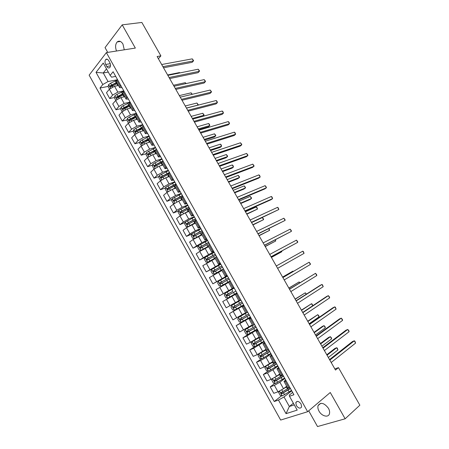 <?xml version="1.0" encoding="UTF-8"?>
<svg xmlns="http://www.w3.org/2000/svg" width="449" height="449" viewBox="0 0 449 449"><rect width="100%" height="100%" fill="white"/><g stroke="black" fill="none" stroke-linecap="round" stroke-linejoin="round"><path stroke-width="0.67" d="M328.449 408.287C324.184 402.837 320.726 401.945 318.077 405.593C317.595 407.237 317.909 409.095 319.026 411.155C321.658 416.184 328.359 417.952 329.426 413.798C329.88 412.16 329.555 410.324 328.449 408.287M124.272 49.805L122.953 44.053C121.09 41.168 119.17 40.461 117.2 41.931C115.326 44.198 115.107 47.224 116.532 51.012M301.094 403.999C298.911 401.153 297.148 400.682 295.807 402.579L296.323 405.548C298.501 408.399 300.269 408.871 301.616 406.957L301.094 403.999M308.699 410.813L317.522 426.55L345.141 418.794L359.862 405.194L338.467 367.624L334.847 368.938M89.138 75.157L280.659 420.056L307.644 411.716L106.368 52.6L89.138 75.157M106.368 52.6L135.34 48.077L122.201 24.858L105.038 47.6L107.726 52.393M158.39 58.746L160.888 55.867L157.122 56.518L335.487 370.055L338.467 367.624M105.678 64.465L106.806 66.48C107.799 68.029 108.804 68.383 109.809 67.535C110.723 66.228 110.723 64.6 109.814 62.647L108.675 60.615C107.687 59.083 106.694 58.724 105.695 59.549C104.769 60.862 104.757 62.495 105.678 64.465L110.252 63.679M106.492 68.871L103.259 72.979L108.046 81.55L102.804 84.547L99.987 88.049L274.255 401.507L281.59 395.754M102.804 84.547L96.024 72.368L103.231 63.04L110.151 75.41L111.588 77.177L115.713 76.392M292.641 392.46L289.308 395.103L289.482 396.271L293.921 394.744L113.103 71.733L110.151 75.41M289.482 396.271L297.216 410.111L286.041 413.658L278.47 400.059L274.255 401.507M122.201 24.858L141.856 22.45L160.888 55.867M345.141 418.794L330.262 392.499L307.644 411.716M108.276 72.065L103.259 72.979L96.024 72.368M286.193 380.943L284.021 381.476L285.609 379.899M279.104 368.281L276.982 368.887L278.604 367.389M272.049 355.675L269.967 356.354L271.628 354.929M265.022 343.12L262.985 343.872L264.686 342.52M258.018 330.616L256.031 331.441L257.765 330.167M251.047 318.161L249.105 319.059L250.879 317.858M244.104 305.758L242.207 306.729L244.02 305.601M237.195 293.41L235.338 294.449L237.184 293.393M233.884 287.5L232.054 288.572L233.912 287.551M227.014 275.22L225.224 276.365L227.121 275.417M220.167 262.996L218.427 264.208L220.358 263.333M213.354 250.817L211.653 252.097L213.617 251.294M206.562 238.694L204.907 240.041L206.91 239.306M199.805 226.616L198.189 228.03L200.226 227.368M193.07 214.583L191.499 216.07L193.57 215.475M186.363 202.606L184.831 204.155L186.936 203.633M179.684 190.673L178.197 192.29L180.335 191.835M173.033 178.792L171.585 180.47L173.757 180.083M166.405 166.955L165.002 168.701L167.202 168.381M159.805 155.163L158.441 156.976L160.68 156.723M153.232 143.422L151.908 145.296L154.181 145.111M146.688 131.725L145.403 133.667L147.704 133.544M140.167 120.079L138.921 122.083L141.255 122.021M133.673 108.478L132.466 110.538L134.835 110.549M127.202 96.922L126.04 99.049L128.436 99.117M120.759 85.411L119.636 87.6L122.061 87.735M293.365 403.224L289.347 406.497L294.291 404.88M117.144 79.782L108.046 81.55M118.452 85.484L114.557 86.27L109.332 89.256L106.48 92.713L109.724 98.544L114.484 97.512M123.817 90.872L117.829 92.135L112.604 95.121L109.724 98.544M124.732 96.709L120.86 97.556L115.629 100.548L112.727 103.938L115.988 109.786L120.77 108.669M130.098 102.086L124.148 103.444L118.906 106.435L115.988 109.786M131.035 107.979L127.19 108.888L121.943 111.88L118.996 115.202L122.268 121.073L127.084 119.866M136.401 113.344L130.491 114.798L125.237 117.79L122.268 121.073M137.366 119.294L133.544 120.265L128.285 123.262L125.293 126.506L128.577 132.404L133.42 131.102M142.726 124.648L136.855 126.191L131.596 129.194L128.577 132.404M143.719 130.648L139.92 131.68L134.655 134.683L131.613 137.86L134.908 143.781L139.785 142.384M149.079 135.996L143.248 137.635L137.978 140.638L134.908 143.781M150.095 142.052L146.323 143.141L141.048 146.149L137.955 149.259L141.261 155.202L146.183 153.704M155.455 147.39L149.663 149.124L144.382 152.132L141.261 155.202M156.499 153.496L152.755 154.652L147.463 157.666L144.325 160.697L147.642 166.663L152.604 165.064M161.853 158.823L156.106 160.652L150.813 163.666L147.642 166.663M162.925 164.991L159.21 166.203L153.906 169.222L150.718 172.18L154.052 178.174L159.058 176.463M168.28 170.306L162.572 172.231L157.268 175.25L154.052 178.174M169.38 176.524L165.687 177.804L160.377 180.824L157.133 183.714L160.484 189.725L165.535 187.901M174.734 181.828L169.065 183.854L163.75 186.879L160.484 189.725M175.856 188.109L172.192 189.45L166.871 192.475L163.576 195.287L166.938 201.326L172.046 199.378M181.211 193.401L175.587 195.523L170.255 198.553L166.938 201.326M182.361 199.732L178.724 201.141L173.393 204.172L170.048 206.91L173.421 212.972L178.59 210.895M187.716 205.019L182.131 207.236L176.794 210.272L173.421 212.972M188.889 211.406L185.28 212.877L179.937 215.913L176.541 218.579L179.926 224.663L185.162 222.457M194.243 216.676L188.698 219L183.349 222.036L179.926 224.663M195.444 223.125L186.509 227.699L183.057 230.292L186.458 236.399L191.762 234.047M200.793 228.384L195.298 230.808L189.933 233.85L186.458 236.399M202.028 234.889L193.104 239.536L189.607 242.05L193.019 248.185L198.402 245.682L197.773 247.41L199.35 250.239L201.057 250.379L208.387 246.265M207.376 240.142L201.921 242.662L193.019 248.185M208.633 246.703L199.732 251.423L196.174 253.853L199.603 260.016L205.861 256.968M213.982 251.94L208.566 254.566L199.603 260.016M215.267 258.562L202.774 265.707L206.214 271.892L216.076 266.869M220.611 263.788L206.214 271.892M221.929 270.466L209.397 277.611L212.854 283.813L227.463 276.028M227.273 275.68L212.854 283.813M228.614 282.421L216.048 289.554L219.516 295.79L234.008 287.719M233.957 287.624L219.516 295.79M237.173 293.377L222.726 301.548L237.162 293.349M238.829 300.684L226.206 307.806L222.726 301.548M243.897 305.387L229.428 313.593L243.74 305.107M245.581 312.757L232.924 319.873L229.428 313.593M250.649 317.449L236.157 325.688L247.444 318.706M252.366 324.88L239.671 331.991L236.157 325.688M257.429 329.555L246.849 335.947L242.915 337.828L249.369 333.669M259.174 337.053L250.402 342.323L246.439 344.159L242.915 337.828M264.231 341.717L253.691 348.216L249.7 350.012L254.796 346.594M266.01 349.277L257.255 354.62L253.236 356.371L249.7 350.012M271.067 353.919L266.038 357.449L260.555 360.541L256.514 362.253L261.402 358.835M272.874 361.546L264.141 366.968L260.066 368.635L256.514 362.253M277.925 366.176L272.947 369.813L267.452 372.911L263.35 374.539L268.098 371.093M279.766 373.865L276.55 376.262L271.05 379.366L266.919 380.948L263.35 374.539M284.818 378.485L279.884 382.228L274.378 385.332L270.219 386.875L274.822 383.401M286.687 386.235L283.504 388.705L277.987 391.814L273.8 393.313L270.219 386.875M291.732 390.838L284.015 396.933L289.347 406.497L286.041 413.658M117.419 79.445L116.313 81.662L119.636 87.6M99.987 88.049L108.226 86.393M110.998 85.838L113.451 85.344M167.971 173.415L169.155 173.011M160.091 162.645L161.679 162.134M152.57 151.762L155.096 150.993M145.24 140.823L148.832 139.796M138.067 129.856L142.277 128.728M131.024 118.878L134.852 117.913M124.092 107.889L127.595 107.07M117.413 96.872L120.467 96.209M123.851 90.928L122.706 93.089L126.04 99.049M130.305 102.462L129.121 104.561L132.466 110.538M136.788 114.04L135.564 116.072L138.921 122.083M143.293 125.664L142.03 127.634L145.403 133.667M149.826 137.338L148.524 139.241L151.908 145.296M156.387 149.051L155.04 150.898L158.441 156.976M162.97 160.815L161.589 162.594L165.002 168.701M169.582 172.629L168.156 174.341L171.585 180.47M176.221 184.488L174.756 186.139L178.197 192.29M182.889 196.393L181.379 197.981L184.831 204.155M189.579 208.347L188.03 209.868L191.499 216.07M196.297 220.352L194.709 221.806L198.189 228.03M203.043 232.408L201.41 233.789L204.907 240.041M209.818 244.509L208.14 245.822L211.653 252.097M216.62 256.66L214.897 257.906L218.427 264.208M223.45 268.856L214.313 274.154L221.727 269.978M230.309 281.108L228.502 282.219L232.054 288.572M240.782 299.825L238.907 300.824L235.338 294.449M247.713 312.201L245.794 313.133L242.207 306.729M254.673 324.633L252.703 325.491L249.105 319.059M261.655 337.109L259.645 337.895L256.031 331.441M268.67 349.642L266.616 350.355L262.985 343.872M275.714 362.225L273.609 362.865L269.967 356.354M282.786 374.859L280.636 375.426L276.982 368.887M278.47 400.059L284.015 396.933M289.891 387.549L287.691 388.037L284.021 381.476M163.52 67.771L192.138 62.321L193.446 60.924L162.903 66.688M192.256 58.858L193.581 60.559L193.446 60.924L192.256 58.858L161.674 64.521M117.082 85.759L118.289 85.192M109.5 89.065L108.164 86.674L108.602 84.625L110.617 83.177L116.684 80.343M116.734 82.414L110.011 85.877L110.594 86.966L117.335 83.492M110.011 85.877L116.981 82.852M179.735 72.951L179.51 72.558L167.606 74.955M179.51 72.558L179.886 72.923M169.655 78.558L198.076 72.665L199.401 71.29L169.071 77.531M198.205 69.213L199.524 70.897L199.401 71.29L198.205 69.213L167.836 75.359M175.817 89.385L204.037 83.043L205.378 81.696L175.267 88.414M204.183 79.608L205.49 81.28L205.378 81.696L204.183 79.608L174.027 86.236M182.002 100.256L210.02 93.459L211.378 92.135L181.48 99.341M210.177 90.041L211.479 91.697L211.378 92.135L210.177 90.041L180.234 97.152M123.251 97.035L124.564 96.406M115.791 100.363L114.405 97.865L114.86 95.839L116.88 94.402L123.52 91.315M123.004 93.622L116.274 97.102C115.971 97.921 116.168 98.28 116.869 98.185L123.61 94.7M117.554 98.034L117.453 96.844L123.234 94.037M185.841 83.637L185.291 82.678L173.466 85.254M185.291 82.678L186.178 83.565M129.43 108.361L130.861 107.665M122.117 111.7L120.669 109.101L121.135 107.098L123.166 105.667L130.261 102.383M129.295 104.87L122.555 108.377C122.257 109.197 122.459 109.556 123.166 109.455L129.901 105.953M123.61 109.124L123.722 108.102L129.514 105.262M123.722 108.102L122.56 108.372L123.722 108.102M191.964 94.369L191.089 92.836L179.347 95.592M191.089 92.836L192.301 94.29M135.615 119.737L137.181 118.968M128.459 123.082L126.955 120.383L127.437 118.396L129.48 116.976L136.569 113.653M135.615 116.162L128.852 119.703L129.48 120.775L136.221 117.251M129.929 120.439L130.008 119.412L135.817 116.532M186.43 108.046L198.082 105.072L196.915 103.029L185.252 105.964M197.975 105.173L198.205 104.617L196.915 103.029M188.204 111.161L216.025 103.91L217.4 102.613L187.721 110.308M216.194 100.514L217.007 101.311L217.4 102.613L216.194 100.514L186.47 108.114M141.811 131.17L143.528 130.317M134.925 134.419L133.269 131.709L133.768 129.739L135.823 128.33L142.905 124.968M141.979 127.488L135.177 131.069L135.817 132.135L142.563 128.588M136.277 131.798L136.361 130.732L142.148 127.847M192.357 118.463L203.925 115.303L202.757 113.255L191.173 116.375M202.825 116.342L204.037 114.826L202.757 113.255M194.434 122.117L222.047 114.4L223.445 113.126L193.985 121.32M222.233 111.021L223.035 111.801L223.445 113.126L222.233 111.021L192.728 119.114M200.686 133.106L228.098 124.929L229.512 123.683L200.271 132.365M228.294 121.567L229.085 122.324L229.512 123.683L228.294 121.567L199.008 130.154M206.967 144.14L234.165 135.497L235.602 134.273L206.579 143.461M234.378 132.152L235.158 132.893L235.602 134.273L234.378 132.152L205.316 141.239M213.264 155.214L240.254 146.099L241.708 144.904L212.91 154.596M240.484 142.776L241.742 144.342L241.708 144.904L240.484 142.776L211.642 152.363M219.589 166.332L246.372 156.746L247.842 155.573L219.269 165.771M246.613 153.435L247.859 154.989L247.842 155.573L246.613 153.435L217.995 163.531M148.002 142.659L149.904 141.71M141.446 145.785L139.605 143.074L140.116 141.126L149.259 136.328M148.563 138.763L141.525 142.485L142.181 143.54L148.933 139.976M198.716 129.638L208.465 126.786L209.795 125.574L208.617 123.52L197.117 126.826M142.653 143.203L142.715 142.114L148.501 139.201M198.306 128.919L209.795 125.574L209.425 124.255L208.617 123.52M156.061 153.631L156.465 153.44M154.192 154.209L156.303 153.143M147.99 157.206L147.497 157.234L145.97 154.484L146.492 152.559L155.646 147.727M155.466 149.955L147.901 153.94L148.568 154.995L155.326 151.403M204.654 140.077L214.336 137.068L215.677 135.884L214.499 133.819L203.083 137.31M149.051 154.652L149.096 153.541L155.057 150.522M204.278 139.415L215.677 135.884L215.767 135.362L214.499 133.819M162.212 165.221L162.875 164.895M160.366 165.827L162.723 164.626M154.568 168.672L153.889 168.701L152.357 165.945L152.896 164.037L162.05 159.176M162.729 161.045L154.299 165.44L154.984 166.489L161.747 162.875M210.615 150.555L220.229 147.39L221.587 146.228L220.403 144.157L209.066 147.833M155.483 166.141L155.5 165.013L162.016 161.713M210.267 149.944L221.587 146.228L221.189 144.853L220.403 144.157M168.347 176.884L169.307 176.395M166.512 177.518L169.166 176.154M161.174 180.195L160.31 180.212L158.766 177.445L159.322 175.559L168.482 170.665M169.464 172.416L160.725 176.985L161.421 178.029L168.19 174.397M216.598 161.073L226.139 157.745L227.52 156.611L226.33 154.529L215.077 158.396M161.932 177.681L161.926 176.53L169.402 172.786M216.278 160.512L227.52 156.611L227.581 156.039L226.33 154.529M174.442 188.625L175.767 187.946M172.618 189.293L175.643 187.721M167.808 191.768L166.753 191.768L165.204 188.99L165.771 187.126L174.942 182.204M175.924 183.961L167.174 188.58L167.881 189.613L174.773 185.903M222.603 171.625L232.071 168.139L233.469 167.028L232.273 164.94L221.104 168.992M168.414 189.259L168.381 188.092L176.07 184.219M222.311 171.12L233.469 167.028L233.042 165.602L232.273 164.94M225.937 177.49L252.506 167.426L253.994 166.282L225.651 176.99M252.765 164.138L253.999 165.67L253.994 166.282L252.765 164.138L224.377 174.745M180.47 200.462L182.249 199.536M178.657 201.163L182.137 199.339M174.465 203.391L173.219 203.369L171.664 200.585L172.248 198.739L181.424 193.783M182.412 195.551L173.651 200.215L174.369 201.247L181.935 197.178M228.625 182.215L238.026 178.573L239.44 177.484L238.245 175.385L227.155 179.634M174.925 200.883L174.857 199.704L182.541 195.781M228.367 181.766L239.44 177.484L239.474 176.867L238.245 175.385M232.313 188.692L258.663 178.146L260.173 177.029L232.06 188.254M258.933 174.874L259.668 175.537L260.173 177.029L258.933 174.874L230.775 185.998M186.391 212.422L188.76 211.176M184.292 213.314L188.664 211.002M181.149 215.065L179.718 215.02L178.152 212.22L178.753 210.396L187.935 205.412M188.928 207.18L180.15 211.9L180.885 212.921L189.551 208.302M234.67 192.846L243.998 189.035L245.429 187.974L244.234 185.875L233.227 190.309M181.463 212.551L181.362 211.356L189.04 207.387M234.445 192.447L245.429 187.974L245.457 187.334L244.234 185.875M238.705 199.934L264.843 188.911L266.369 187.817L238.492 199.558M265.129 185.656L266.347 187.154L266.369 187.817L265.129 185.656L237.201 197.291M188.187 226.588L195.214 222.71M192.138 224.545L195.298 222.861M185.263 222.143L187.856 226.79L186.234 226.711L184.668 223.905L185.28 222.098L194.468 217.086M195.461 218.865L186.677 223.63L187.424 224.646L196.095 219.988M240.743 203.509L249.998 199.541L251.446 198.503L250.239 196.393L239.323 201.023M188.03 224.27L187.89 223.058L195.562 219.039M240.546 203.173L251.446 198.503L251.457 197.835L250.239 196.393M245.126 211.221L271.044 199.71L272.594 198.638L244.946 210.907M271.348 196.471L272.06 197.089L272.594 198.638L271.348 196.471L243.655 208.633M201.029 228.805L191.835 233.85L191.207 235.635L192.778 238.453L194.462 238.565L201.786 234.462M194.462 238.565L195.023 238.312M196.752 237.347L201.859 234.586M202.028 230.59L193.233 235.405L193.99 236.415L202.662 231.718M246.832 214.218L257.479 209.071L256.272 206.955L245.44 211.776M194.625 236.028L194.445 234.799L202.112 230.735M246.669 213.932L257.479 209.071L256.996 207.533L256.272 206.955M252.815 224.736L263.541 219.673L262.323 217.552L251.58 222.569L278.84 209.509L251.429 222.3M277.589 207.331L278.285 207.926L278.84 209.509L277.589 207.331L250.132 220.016M201.057 250.379L208.443 246.366M201.012 250.379L198.413 245.648L207.612 240.569M208.617 242.359L199.811 247.225L200.585 248.235L209.251 243.493M252.944 224.96L263.541 219.673L263.524 218.96L262.323 217.552M201.253 247.826L201.029 246.591L208.684 242.482M258.046 233.929L285.104 220.414L257.934 233.733M283.852 218.225L285.042 219.679L285.104 220.414L283.852 218.225L256.632 231.443M214.229 252.383L205.019 257.49L204.362 259.23L205.951 262.076L207.674 262.244L215.015 258.113M207.674 262.244L215.06 258.186M215.234 254.179L206.417 259.095L207.202 260.094L215.868 255.318M259.079 235.747L269.619 230.315L268.693 228.704M207.915 259.674L207.634 258.433L215.284 254.274M258.978 235.573L269.619 230.315L268.923 228.592M264.54 245.345L291.395 231.358L264.467 245.216M290.138 229.164L291.317 230.595L291.395 231.358L290.138 229.164L263.159 242.915M271.056 256.806L297.709 242.342L271.022 256.738M296.447 240.142L297.62 241.556L297.709 242.342L296.447 240.142L269.709 254.431M302.778 251.165L303.434 251.676L304.052 253.371L277.6 268.311L304.052 253.371L302.778 251.165L276.287 265.993M282.887 277.594L309.137 262.222L310.411 264.439L284.211 279.923M282.859 277.549L309.137 262.222L310.287 263.602L310.411 264.439M289.515 289.246L315.518 273.323L316.792 275.551L290.84 291.581M289.448 289.134L315.518 273.323L316.657 274.681L316.792 275.551M296.166 300.942L321.922 284.464L323.201 286.698L297.502 303.288M296.065 300.763L320.221 285.323L321.922 284.464L322.539 284.913L323.201 286.698M302.845 312.684L328.348 295.65L329.633 297.895L304.186 315.035M302.705 312.437L326.625 296.475L328.348 295.65L329.471 296.969L329.633 297.895M309.552 324.47L334.797 306.875L336.093 309.125L310.893 326.833M309.372 324.161L333.057 307.672L334.797 306.875L335.392 307.279L336.093 309.125M316.281 336.307L341.274 318.145L342.57 320.401L317.634 338.675M316.068 335.925L339.511 318.913L341.274 318.145L342.374 319.424L342.57 320.401M323.039 348.183L347.773 329.454L349.075 331.721L324.397 350.568M322.786 347.739L345.994 330.195L347.773 329.454L348.867 330.717L349.075 331.721M329.824 360.109L354.3 340.808L355.608 343.081L331.188 362.5M329.532 359.598L352.493 341.515L354.3 340.808L354.856 341.139L355.608 343.081M211.636 269.428L214.268 274.148L212.573 273.957L210.979 271.101L211.653 269.383L220.863 264.242M221.879 266.049L213.051 271.011L213.847 272.01L222.513 267.189M265.236 246.568L275.72 240.995L275.097 239.912M214.611 271.561L214.268 270.32L221.913 266.111M265.168 246.45L275.72 240.995L275.4 239.755M227.531 276.146L218.315 281.321L217.625 283.016L219.219 285.884L220.987 286.108L230.202 280.922M220.987 286.108L230.219 280.951M228.547 277.959L219.713 282.977L220.521 283.964L229.186 279.104M271.415 257.434L281.837 251.715L281.523 251.159M221.357 283.482L220.93 282.253L228.563 277.993M271.381 257.372L281.837 251.715L281.787 251.019M234.221 288.101L225 293.309L224.292 294.982L225.898 297.861L227.682 298.114L236.904 292.894M228.199 295.414L227.385 294.432L232.863 291.261L226.571 294.819L227.216 295.97L235.888 291.07M277.617 268.334L287.983 262.474L277.617 268.334M240.928 300.084L231.712 305.342L230.988 306.993L232.599 309.883L234.4 310.169L243.633 304.916M231.712 305.342L240.939 300.1M241.96 301.93L233.115 307.043L233.94 308.025L242.612 303.086M242.595 303.058L234.973 307.419L234.086 306.476L233.115 307.043M293.152 271.522L292.916 271.112L282.595 277.084M293.343 271.409L292.916 271.112L282.617 277.128M246.08 313.032L238.453 317.426L237.712 319.054L239.328 321.955L241.152 322.27L250.39 316.983M238.453 317.426L246.742 312.706M248.712 313.986L239.856 319.149L240.692 320.131L249.363 315.147M249.33 315.091L241.719 319.503L240.821 318.56L239.856 319.149M299.646 282.892L299.101 281.938L288.836 288.062M299.938 282.713L299.101 281.938L288.898 288.163M252.585 325.272L245.216 329.555L244.464 331.16L246.086 334.073L247.932 334.421L257.176 329.1M245.216 329.555L252.624 325.34M255.487 326.092L246.624 331.306L247.472 332.282L256.143 327.259M256.093 327.169L248.488 331.631L247.545 331.244M306.167 294.303L305.309 292.804L295.105 299.073M306.442 294.129L305.309 292.804L295.195 299.236M259.376 337.412L252.012 341.74L251.238 343.317L252.871 346.246L254.735 346.622L263.984 341.268M252.012 341.74L259.427 337.508M262.295 338.249L253.421 343.507L254.28 344.484L262.946 339.416M262.884 339.298L255.285 343.811L254.353 343.451M312.712 305.763L311.539 303.709L301.391 310.13M312.762 305.73L312.162 304.113L311.539 303.709L301.515 310.349M259.606 353.436L258.832 353.964L258.046 355.524L259.685 358.459L261.565 358.874L270.82 353.481M259.915 353.262L266.19 349.597M258.832 353.964L266.257 349.72M269.125 350.45L260.246 355.765L261.116 356.731L269.782 351.623M269.697 351.477L262.109 356.04L261.189 355.703M309.137 323.74L319.043 316.854L317.791 314.659L307.705 321.226M319.043 316.854L318.902 315.911L317.791 314.659L307.862 321.501M265.69 366.238L264.876 367.782L266.521 370.728L268.429 371.171L277.69 365.75M265.679 366.244L273.121 361.984M269.625 363.875L273.037 361.832M275.983 362.702L267.099 368.062L267.974 369.033L276.64 363.881M276.545 363.707L268.962 368.32L268.053 368.006M315.507 334.943L325.323 327.849L324.066 325.643L322.393 326.372L314.042 332.361M325.323 327.849L325.166 326.878L324.066 325.643L314.233 332.698M272.476 378.726L271.735 380.084L273.385 383.048L275.316 383.519L284.582 378.064M274.934 377.351L280.008 374.298M277.359 375.661L279.907 374.124M282.87 375.005L273.974 380.415L274.867 381.381L283.532 376.189M283.414 375.981L275.843 380.645L274.94 380.354M321.905 346.19L331.626 338.883L330.363 336.671L328.674 337.373L320.401 343.536M331.626 338.883L331.457 337.889L330.363 336.671L320.625 343.94M279.289 391.259L278.627 392.443L280.283 395.412L282.23 395.917L291.502 390.428M283.291 388.868L286.922 386.662M284.896 387.627L286.81 386.454M289.061 387.846L281.119 392.589L280.883 392.819L281.781 393.779L290.447 388.542M290.312 388.306L282.752 393.027L281.86 392.752M328.331 357.477L337.951 349.956L336.683 347.739L334.971 348.413L326.782 354.755M337.951 349.956L337.261 348.048L336.683 347.739L327.04 355.215M117.829 92.135L114.557 86.27M124.148 103.444L120.86 97.556M130.491 114.798L127.19 108.888M136.855 126.191L133.544 120.265M143.248 137.635L139.92 131.68M149.663 149.124L146.323 143.141M156.106 160.652L152.755 154.652M162.572 172.231L159.21 166.203M169.065 183.854L165.687 177.804M175.587 195.523L172.192 189.45M182.131 207.236L178.724 201.141M188.698 219L185.28 212.877M195.298 230.808L191.863 224.663M201.921 242.662L198.469 236.494M208.566 254.566L205.109 248.37M215.245 266.515L211.771 260.297M221.946 278.515L218.455 272.268M228.676 290.565L225.174 284.29M235.433 302.66L231.914 296.362M242.219 314.8L238.688 308.48M249.027 326.995L245.485 320.648M255.868 339.236L252.31 332.866M262.732 351.528L259.157 345.129M269.63 363.87L266.038 357.449M276.55 376.262L272.947 369.813M283.504 388.705L279.884 382.228M112.604 95.121L109.332 89.256M120.102 86.197L116.762 80.242M126.534 97.691L123.183 91.708M118.906 106.435L115.629 100.548M132.988 109.23L129.626 103.225M125.237 117.79L121.943 111.88M139.471 120.82L136.098 114.787M131.596 129.194L128.285 123.262M145.981 132.449L142.591 126.394M137.978 140.638L134.655 134.683M152.514 144.129L149.113 138.051M144.382 152.132L141.048 146.149M159.075 155.854L155.663 149.753M150.813 163.666L147.463 157.666M165.664 167.623L162.235 161.5M157.268 175.25L153.906 169.222M172.281 179.443L168.835 173.292M163.75 186.879L160.377 180.824M178.921 191.313L175.464 185.134M170.255 198.553L166.871 192.475M185.589 203.229L182.114 197.027M176.794 210.272L173.393 204.172M192.284 215.189L188.799 208.965M183.349 222.036L179.937 215.913M199.002 227.2L195.506 220.947M189.933 233.85L186.509 227.699M205.754 239.261L202.241 232.986M196.544 245.71L193.104 239.536M212.529 251.373L208.998 245.07M203.184 257.619L199.732 251.423M219.331 263.529L215.789 257.198M209.851 269.574L206.377 263.35M226.161 275.737L222.609 269.383M216.541 281.579L213.056 275.327M233.025 287.994L229.45 281.613M223.26 293.629L219.763 287.354M239.912 300.302L236.326 293.899M230 305.73L226.492 299.432M246.827 312.661L243.229 306.229M236.775 317.875L233.25 311.555M253.769 325.07L250.155 318.61M243.577 330.077L240.035 323.723M260.746 337.53L257.114 331.048M250.402 342.323L246.849 335.947M267.744 350.046L264.102 343.53M257.255 354.62L253.691 348.216M274.777 362.607L271.117 356.068M264.141 366.968L260.555 360.541M281.837 375.224L278.161 368.657M271.05 379.366L267.452 372.911M288.926 387.897L285.233 381.302M277.987 391.814L274.378 385.332M110.476 65.84L106.806 66.48M108.591 84.676L110.533 88.156M116.802 83.739L117.756 85.439M115.253 80.966L116.201 82.661M112.166 85.961L112.688 86.898M110.617 83.177L111.565 84.883M114.849 95.89L116.835 99.459M123.071 94.952L124.025 96.658M121.516 92.163L122.47 93.869M118.435 97.192L119.002 98.202M116.88 94.402L117.834 96.108M117.453 96.844L116.274 97.102M121.123 107.148L123.166 110.808M129.368 106.205L130.328 107.923M127.802 103.41L128.762 105.122M124.732 108.467L125.338 109.55M123.166 105.667L124.126 107.384M127.426 118.446L129.525 122.207M135.688 117.503L136.648 119.226M134.116 114.697L135.076 116.42M131.052 119.788L131.697 120.944M129.48 116.976L130.446 118.699M130.036 119.395L128.869 119.687M133.751 129.789L135.901 133.645M142.03 128.846L142.995 130.575M140.453 126.029L141.418 127.757M137.394 131.153L138.084 132.382M135.823 128.33L136.788 130.058M136.361 130.732L135.205 131.041M140.105 141.177L142.311 145.128M148.4 140.234L149.371 141.968M146.817 137.405L147.788 139.139M143.764 142.563L144.494 143.865M142.181 139.729L143.152 141.463M142.715 142.114L141.57 142.445M146.481 152.609L148.737 156.656M154.793 151.667L155.764 153.412M153.204 148.827L154.175 150.567M150.157 154.013L150.926 155.393M148.568 151.173L149.545 152.913M149.096 153.541L147.951 153.889M152.879 164.081L155.191 168.229M161.208 163.144L162.19 164.895M159.614 160.293L160.59 162.038M156.578 165.513L157.386 166.966M154.984 162.656L155.96 164.407M155.5 165.013L154.366 165.384M159.305 175.604L161.674 179.847M167.657 174.667L168.633 176.423M166.051 171.804L167.034 173.561M163.021 177.058L163.874 178.584M161.421 174.19L162.403 175.946M161.926 176.53L160.798 176.917M165.76 187.171L168.184 191.515M174.122 186.234L175.11 187.996M172.517 183.36L173.499 185.123M169.492 188.647L170.384 190.247M167.881 185.768L168.869 187.53M168.381 188.092L167.264 188.501M172.236 198.784L174.717 203.229M180.616 197.846L181.609 199.614M179.005 194.961L179.993 196.729M175.986 200.282L176.923 201.96M174.375 197.392L175.363 199.16M174.857 199.704L173.746 200.125M178.736 210.441L181.273 214.987M187.138 209.503L188.131 211.283M185.516 206.607L186.509 208.381M182.507 211.962L183.489 213.718M180.885 209.06L181.879 210.834M181.362 211.356L180.262 211.799M193.682 221.205L194.681 222.99M192.06 218.304L193.053 220.083M189.051 223.686L190.05 225.471M187.424 220.773L188.423 222.558M187.89 223.058L186.795 223.518M191.818 233.895L194.423 238.559M200.254 232.958L201.253 234.748M198.621 230.04L199.62 231.83M195.624 235.461L196.628 237.252M193.99 232.537L194.989 234.327M194.445 234.799L193.362 235.282M206.854 244.756L207.859 246.552M205.215 241.826L206.22 243.622M202.224 247.281L203.229 249.077M200.585 244.346L201.59 246.142M201.029 246.591L199.951 247.096M205.002 257.535L207.629 262.238M213.477 256.598L214.487 258.405M211.833 253.657L212.837 255.459M208.847 259.146L209.857 260.953M207.202 256.199L208.213 258.007M207.634 258.433L206.568 258.955M220.128 268.491L221.138 270.304M218.472 265.539L219.488 267.346M215.498 271.061L216.513 272.874M213.847 268.098L214.858 269.916M214.268 270.32L213.208 270.859M218.293 281.366L220.942 286.103M226.801 280.429L227.823 282.247M225.145 277.465L226.161 279.284M222.176 283.022L223.192 284.846M220.515 280.053L221.531 281.871M220.93 282.253L219.881 282.814M224.983 293.349L227.637 298.108M233.508 292.417L234.53 294.241M231.841 289.437L232.863 291.261M228.878 295.032L229.899 296.862M227.216 292.046L228.238 293.876M227.615 294.235L226.571 294.819M231.69 305.382L234.356 310.164M240.237 304.45L241.265 306.285M238.565 301.459L239.592 303.294M235.613 307.088L236.634 308.923M233.94 304.096L234.962 305.932M234.973 307.419L233.94 308.025M238.43 317.465L241.107 322.264M246.995 316.534L248.022 318.375M245.317 313.531L246.344 315.372M242.37 319.194L243.397 321.041M240.692 316.186L241.719 318.032M241.719 319.503L240.692 320.131M245.199 329.6L247.882 334.415M253.78 328.662L254.813 330.515M252.091 325.648L253.124 327.495M249.156 331.351L250.188 333.203M247.472 328.331L248.505 330.183M248.488 331.631L247.472 332.282M251.99 341.779L254.69 346.611M260.588 340.842L261.627 342.699M258.899 337.816L259.937 339.674M255.969 343.552L257.008 345.416M254.274 340.522L255.313 342.379M255.285 343.811L254.28 344.484M258.809 354.003L261.52 358.863M267.43 353.071L268.474 354.935M265.729 350.035L266.773 351.898M262.805 355.804L263.849 357.673M261.11 352.762L262.149 354.631M262.109 356.04L261.116 356.731M265.656 366.283L268.379 371.16M274.294 365.351L275.344 367.22M272.594 362.304L273.637 364.173M269.675 368.113L270.725 369.987M267.969 365.054L269.013 366.928M268.962 368.32L267.974 369.033M272.571 378.675L275.265 383.508M281.192 377.682L282.241 379.557M279.48 374.618L280.53 376.492M276.573 380.466L277.622 382.346M274.861 377.396L275.911 379.276M275.843 380.645L274.867 381.381M279.525 391.141L282.18 395.906M288.112 390.058L289.167 391.943M286.395 386.982L287.45 388.868M283.499 392.864L284.554 394.755M281.82 389.861L282.831 391.674M282.752 393.027L281.781 393.779M320.721 403.331L318.077 405.593M120.416 41.471L117.2 41.931M297.26 401.389L295.807 402.579M225.224 276.365L221.688 270.034M107.384 59.274L105.695 59.549M130.008 119.412L128.852 119.703M136.316 130.76L135.177 131.069M142.653 142.159L141.525 142.485M149.017 153.597L147.901 153.94M155.405 165.08L154.299 165.44M161.82 176.609L160.725 176.985M168.257 188.187L167.174 188.58M174.723 199.805L173.651 200.215M181.211 211.473L180.15 211.9M187.727 223.181L186.677 223.63M194.271 234.939L193.233 235.405M200.838 246.748L199.811 247.225M207.438 258.596L206.417 259.095M214.061 270.494L213.051 271.011M220.706 282.438L219.713 282.977M227.385 294.432L226.397 294.987M247.494 330.75L246.624 331.306M254.083 343.07L253.421 343.507M260.79 355.384L260.246 355.76M267.57 367.725L267.099 368.062M274.401 380.101L273.974 380.415M281.27 392.516L280.883 392.819"/></g></svg>
